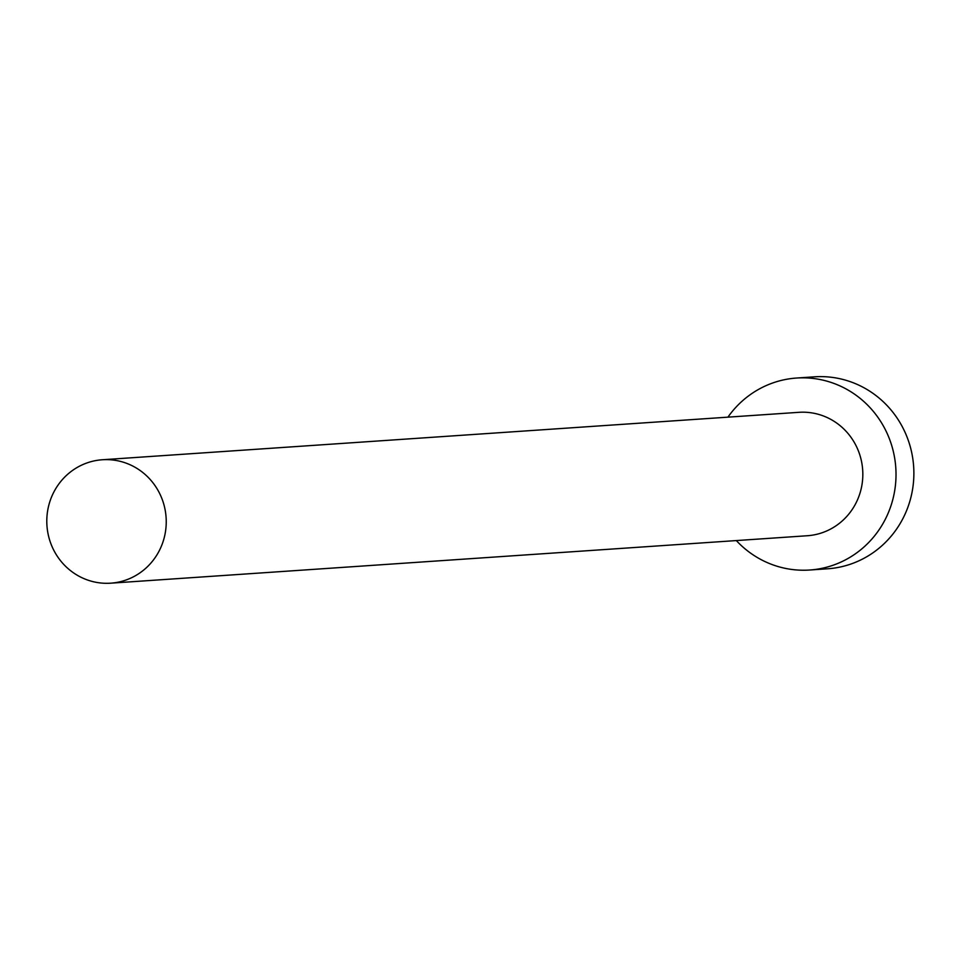 <?xml version="1.0" encoding="UTF-8"?>
<svg xmlns="http://www.w3.org/2000/svg" width="960" height="960" viewBox="0 0 960 960"><rect width="100%" height="100%" fill="white"/><g stroke="black" fill="none" stroke-linecap="round" stroke-linejoin="round"><path stroke-width="1.44" d="M126 580.02A61.848 59.712 -93.9 0 0 165.036 509.388A61.848 59.712 -93.9 0 0 102.312 459.756A61.848 59.712 -93.9 0 0 87.036 462.912A61.848 59.712 -93.9 0 0 48 533.544A61.848 59.712 -93.9 0 0 110.724 583.176A61.848 59.712 -93.9 0 0 126 580.02M110.724 583.176L807.312 535.74A61.848 59.712 -93.9 0 0 822.588 532.584A61.848 59.712 -93.9 0 0 861.624 461.952A61.848 59.712 -93.9 0 0 798.912 412.32L102.312 459.756M736.32 540.576A96.216 92.892 -93.9 0 0 809.64 570.024A96.216 92.892 -93.9 0 0 833.412 565.116A96.216 92.892 -93.9 0 0 894.144 455.244A96.216 92.892 -93.9 0 0 796.572 378.036A96.216 92.892 -93.9 0 0 772.812 382.944A96.216 92.892 -93.9 0 0 727.92 417.156M809.64 570.024L827.508 568.8A96.216 92.892 -93.9 0 0 851.268 563.904A96.216 92.892 -93.9 0 0 912 454.032A96.216 92.892 -93.9 0 0 814.428 376.824L796.572 378.036"/></g></svg>
